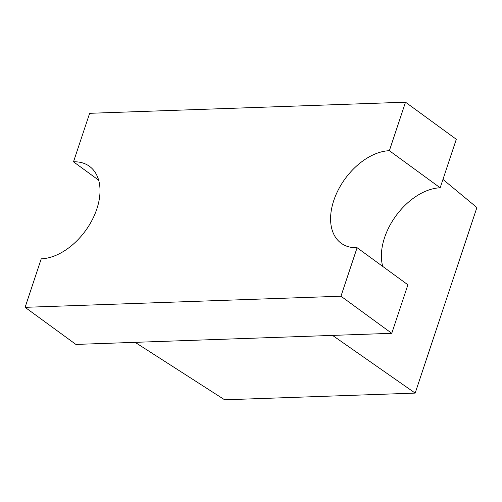 <?xml version="1.0" encoding="UTF-8"?>
<svg xmlns="http://www.w3.org/2000/svg" width="502" height="502" viewBox="0 0 502 502"><rect width="100%" height="100%" fill="white"/><g stroke="black" fill="none" stroke-linecap="round" stroke-linejoin="round"><path stroke-width="0.75" d="M442.959 179.409L476.9 207.546L415.173 393.104L332.537 335.399L391.761 333.315L407.9 284.803L357.098 247.712L340.958 296.218L25.1 307.331L41.233 258.825A54.467 34.751 -53.9 0 0 92.079 220.133A54.467 34.751 -53.9 0 0 89.488 166.331A54.467 34.751 -53.9 0 0 73.505 161.813L89.645 113.308L405.503 102.195L389.37 150.7A54.467 34.751 -53.9 0 0 333.748 200.593A54.467 34.751 -53.9 0 0 341.115 243.194A54.467 34.751 -53.9 0 0 357.098 247.712M405.503 102.195L456.305 139.286L440.172 187.792A54.467 34.751 -53.9 0 0 384.551 237.691A54.467 34.751 -53.9 0 0 382.744 266.443M332.537 335.399L75.902 344.422L25.1 307.331M440.172 187.792L389.37 150.7M391.761 333.315L340.958 296.218M98.662 180.174L73.505 161.813M415.173 393.104L224.658 399.805L135.126 342.339"/></g></svg>
